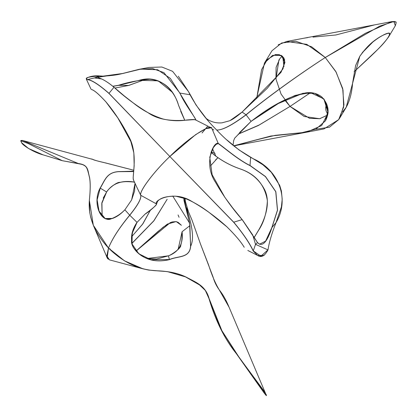 <?xml version="1.0" encoding="UTF-8"?>
<svg xmlns="http://www.w3.org/2000/svg" width="417" height="417" viewBox="0 0 417 417"><rect width="100%" height="100%" fill="white"/><g stroke="black" fill="none" stroke-linecap="round" stroke-linejoin="round"><path stroke-width="0.63" d="M170.511 222.433L136.01 251.102L163.235 227.124L171.903 221.974L176.104 221.625L178.085 222.313L181.4 225.295L176.183 221.552L167.363 224.101L158.038 231.456L135.994 251.091M130.891 265.598L122.53 263.362M266.354 395.384L266.322 394.763L238.691 356.686L221.907 330.712L209.11 298.567C205.56 285.473 195.839 282.366 186.045 277.05C178.429 273.323 168.958 271.248 157.621 270.821C139.69 270.263 123.312 262.674 108.498 248.052L124.48 260.828L143.021 268.845L148.608 270.07L157.61 270.852C168.911 271.285 178.356 273.359 185.956 277.086C195.724 282.392 205.43 285.489 208.974 298.562L220.723 328.815L236.246 353.486L263.742 390.656L264.336 393.247M147.055 258.498L156.667 258.999L168.447 255.819C170.866 255.188 181.411 248.167 180.769 245.3C182.015 240.604 181.958 239.801 182.073 231.748L178.054 249.658M131.897 243.492L153.857 220.88L167.165 199.258L153.8 220.822L131.866 243.366M150.282 210.371L142.463 224.372L131.543 236.851L142.937 223.736L150.313 210.345M134.602 182.406L133.471 181.974L134.602 182.411M103.181 198.169L106.611 191.992C112.507 183.454 121.613 180.134 133.93 182.02L133.94 181.994C121.618 180.066 112.512 183.381 106.622 191.95L101.925 202.537L102.123 216.121M110.052 248.803L109.072 248.641M62.19 160.665L42.982 154.816L28.544 148.509L21.569 142.671L20.965 140.748L28.606 143.719L62.19 160.665L78.406 163.693C88.8 165.017 87.523 170.626 89.54 177.496C90.489 182.599 90.426 190.215 89.358 200.353L93.319 225.274L108.498 248.052C112.236 238.774 119.325 227.833 129.76 215.229L137.011 222.376C131.329 230.658 130.052 238.946 133.185 247.245C141.738 259.061 153.826 263.195 169.438 259.645C178.163 255.866 189.714 258.332 190.658 246.233L189.537 222.787L184.053 200.739L183.814 198.007L184.048 200.713M172.727 196.037L189.396 222.803L189.756 225.759L182.088 231.727C183.417 243.898 178.872 251.931 168.458 255.824L169.391 259.541L150.876 259.739L138.788 253.771L132.001 243.935L132.262 233.145L137.005 222.443M183.725 197.976L189.537 222.787M217.919 157.662L210.549 165.841M189.897 225.748L190.559 246.233C189.709 258.227 178.111 255.772 169.391 259.541L169.438 259.645M145.199 213.978L145.262 213.952C153.07 208.213 156.844 204.888 156.578 203.976L157.652 201.244C160.628 197.747 166.696 196.068 175.859 196.209L186.514 198.998C194.833 202.657 202.667 207.385 210.022 213.176L226.905 226.848C235.157 234.974 240.917 241.771 244.185 247.239L244.211 247.26C240.943 241.787 235.183 234.98 226.921 226.838C215.943 216.882 204.085 208.318 191.351 201.145C173.415 190.079 153.638 200.41 156.427 203.845L156.474 204.075C156.74 204.971 152.982 208.271 145.199 213.978L137.063 222.344M254.208 237.492L258.649 230.205C263.904 222.376 266.812 212.529 267.375 200.666C264.769 184.752 255.715 174.17 240.218 168.906C231.607 165.976 223.47 161.713 215.808 156.12L215.792 156.14C223.465 161.744 231.617 166.002 240.244 168.927C251.19 172.602 259.358 179.612 264.743 189.949C271.326 203.637 264.128 220.786 258.566 230.226L254.182 237.45M188.072 210.82L191.94 219.921L200.504 244.07L208.557 264.868C211.961 275.496 215.537 283.841 219.279 289.898L229.121 307.319L266.411 395.498C265.65 394.597 267.902 397.693 264.263 393.137M190.559 246.233L190.658 246.233C194.213 239.123 192.633 225.993 185.919 206.853L188.432 211.669M156.578 203.976L140.753 195.302C138.913 191.601 153.779 171.762 169.844 156.495L233.661 222.245C243.054 233.556 249.554 243.121 253.166 250.935L257.685 255.465L264.206 255.324M131.287 171.335L118.407 171.606C106.616 172.497 104.933 180.227 100.143 188.067C93.888 199.248 97.51 215.412 105.736 218.894C111.662 219.952 118.037 216.929 124.86 209.824L129.76 215.229C137.813 205.258 141.483 198.617 140.753 195.302L140.722 195.271C141.431 198.565 137.756 205.195 129.692 215.167C119.278 227.786 112.209 238.748 108.498 248.052C94.414 232.822 88.034 216.908 89.368 200.322C90.442 190.152 90.51 182.505 89.561 177.387C87.539 170.496 88.805 164.871 78.391 163.547L22.56 140.477L93.012 159.466C94.581 160.264 98.881 161.447 105.923 163.016L132.689 169.959M233.791 145.856L306.75 132.173L321.674 125.559L328.137 112.898L323.847 98.876L310.415 92.621L295.21 95.394L280.464 102.118L251.086 121.352L234.677 138.147M239.546 132.585L251.076 121.383L246.113 114.842C266.473 98 298.702 74.659 325.27 57.51L379.663 26.151L393.872 21.507L395.326 25.718L388.618 36.884C392.095 29.836 383.765 34.554 378.115 38.135C371.756 41.909 365.636 47.981 359.762 56.358L346.214 107.294L342.456 112.048M138.97 69.347L122.572 73.501L102.837 76.186L97.437 77.26L101.602 78.954C105.037 80.512 109.04 83.171 113.617 86.929L113.992 87.252C123.985 96.494 135.431 105.037 148.332 112.892C165.575 125.069 191.757 118.657 195.417 119.856C197.851 120.737 185.148 105.251 179.873 93.007L163.907 72.615L152.606 68.565L138.97 69.347L149.14 67.429L161.853 67.012L172.591 71.323L188.474 91.568L190.037 94.742C197.199 107.794 206.081 119.554 216.678 130.021C222.204 130.37 232.014 125.314 246.113 114.842L246.03 114.758C231.946 125.241 222.162 130.328 216.678 130.021C226.775 140.925 238.097 150.037 250.638 157.339L238.972 149.891L227.077 140.086M325.38 120.883C329.977 112.288 328.742 104.276 321.674 96.838C317.097 93.403 311.916 92.068 306.135 92.835C289.846 95.874 271.498 105.386 251.086 121.383L276.914 104.109L302.971 93.278L314.653 93.299L324.259 99.527L328.09 110.25L325.38 120.883L315.909 129.166L301.382 132.809L270.935 136.01L233.723 145.799M238.201 134.175L258.358 125.512L290.039 106.418L309.57 118.329L319.709 118.709L327.679 115.04L319.651 118.709L304.212 116.494L290.039 106.418L259.155 124.996L238.3 134.06M212.54 148.879L215.808 156.12L211.002 152.268M211.627 128.144L211.174 127.81L205.8 128.66L195.651 134.634L169.844 156.495C187.483 138.715 211.278 122.833 211.862 128.441L218.268 143.458C213.577 141.196 203.142 163.871 215.469 182.239C223.095 195.583 231.993 208.052 242.162 219.644L257.487 242.579C262.184 247.422 266.979 242.475 271.884 227.729L277.534 210.163L275.846 191.695L265.499 176.532L250.059 165.502C237.799 159.633 221.891 145.575 218.268 143.458L218.164 143.563C221.792 145.689 237.726 159.742 250.002 165.606L265.421 176.615L275.752 191.737L277.446 210.152L271.816 227.666L265.613 241.115L259.494 244.232L257.487 242.543M250.002 165.606L250.638 157.339L253.75 158.997C278.347 170 290.295 198.721 276.012 222.642C271.764 233.499 269.101 242.553 268.016 249.809L260.943 256.205L253.27 250.893L255.538 244.357L257.487 242.579L253.593 236.486M242.522 220.077L242.141 219.639L233.728 222.178L169.844 156.495L108.988 93.335L113.992 87.252M253.166 250.935L253.27 250.893C249.653 243.069 243.137 233.499 233.728 222.178L233.661 222.245M184.747 120.216L178.502 105.157C173.654 89.405 164.1 80.773 149.849 79.266C138.679 80.173 128.196 82.196 118.392 85.323L112.835 86.246M97.521 77.301L122.614 73.554L140.878 69.086L157.662 69.748L170.318 78.391L179.769 93.064L195.755 119.533L195.406 119.851L211.174 127.81M195.792 119.616L195.854 119.929M97.437 77.26L94.414 77.932L99.673 75.915C95.029 75.545 91.031 76.113 87.679 77.63L86.569 78.432L86.35 79.167L87.32 79.631C91.604 79.97 98.808 84.557 108.926 93.398L108.988 93.335C98.865 84.474 91.657 79.871 87.372 79.527C84.041 77.969 88.143 76.764 99.673 75.915L103.03 76.165M229.699 120.758L222.032 122.822C213.582 123.667 207.76 119.799 206.17 118.381L196.068 105.027L190.058 94.742L179.769 93.064M180.707 111.271L184.736 120.221L178.481 105.167C175.75 93.757 161.739 73.475 139.242 80.325L158.199 80.841L172.08 92.063M112.944 86.335L118.381 85.422L139.242 80.325M147.081 258.509L168.458 255.824M202.021 132.95L207.671 126.294M112.95 218.419L105.152 218.534L99.043 211.096L97.13 199.837L100.252 188.119C105.032 180.285 106.716 172.502 118.397 171.689L133.581 171.559M124.86 209.824L131.616 199.952L135.045 183.355M133.612 180.28C131.496 177.564 138.804 154.306 128.77 136.5C122.061 123.594 114.456 112.053 105.944 101.878C98.892 94.2 94.07 90.077 91.479 89.499L91.521 89.54C94.091 90.114 98.902 94.232 105.944 101.904L117.87 117.995L130.844 141.525L133.841 152.883L134.17 165.7L133.138 178.085L133.549 180.16L137.073 187.697M128.733 85.386L145.059 79.496L128.775 85.433L114.936 88.055M230.022 120.586L242.1 112.069L281.027 72.323L284.91 62.571L281.36 55.362L272.609 55.336L264.441 63.092L256.559 98.579L264.441 63.097M207.682 126.299L202.037 132.976M316.065 129.249L329.493 127.185L338.687 119.627L339.829 117.891L343.952 105.053L342.665 88.43L335.753 71.422L325.27 57.51C298.671 74.627 266.411 97.938 246.03 114.758L242.1 112.069C236.679 116.656 232.665 119.491 230.043 120.57M256.695 98.438L261.574 69.707L267.339 59.428L275.329 54.622L282.179 56.008L284.926 62.138M282.179 56.034L279.739 58.787L276.101 67.398L275.955 78.99M275.965 79.079L281.068 94.06L290.039 106.418L310.488 92.699M100.143 188.067L106.611 191.992M362.159 52.855L372.709 42.159M372.115 42.602C378.328 37.593 383.478 34.543 387.565 33.443L387.581 33.443C392.689 31.056 388.133 39.683 376.702 50.431L354.122 71.734M326.657 103.734C325.078 107.925 325.489 111.308 327.887 113.888M325.719 108.415L326.673 103.776M354.111 71.792C364.302 61.997 380.539 48.289 388.613 36.878M310.42 92.699L290.039 106.418L284.702 99.96M275.976 78.964L278.9 60.084M372.162 42.607L362.602 52.276M282.757 56.524L283.967 66.626L282.762 56.53M395.743 22.049L391.777 21.627L365.349 33.313L325.27 57.51L306.808 44.364L286.682 41.465L374.565 24.874M286.682 41.465L278.16 44.838M91.693 158.981L91.975 159.054M108.926 93.398L169.844 156.495C153.764 171.747 138.882 191.565 140.722 195.271L137.011 187.561M264.446 63.092L271.967 50.759L281.652 42.987L295.841 41.267L311.593 46.777L325.27 57.51L336.138 72.136L342.998 89.978L343.66 107.039L338.661 119.648L323.978 128.921L306.75 132.173M188.474 91.568L178.314 76.248M238.967 149.885L262.877 164.762L271.206 172.19L279.682 185.367L281.407 191.033L282.194 199.258L281.418 206.884L276.007 222.642L271.816 227.666M101.602 78.954L94.414 77.932L87.32 79.631M123.078 263.508L109.468 259.864L106.809 255.986L108.498 248.052L107.185 257.883L107.888 258.952M133.628 171.158L118.397 171.689M128.775 85.433L118.392 85.323M185.497 206.623L185.919 206.853L184.074 198.096M113.961 87.226L113.617 86.929M252.78 235.115L255.538 244.357L267.923 249.872M156.427 203.845L156.583 204.028C156.521 204.982 150.313 210.95 145.246 213.989M195.417 119.856L195.417 119.856C195.114 119.403 192.336 119.444 187.077 119.966C179.164 121.253 171.09 120.914 162.844 118.96C151.976 115.363 142.327 110.192 133.899 103.432L124.428 96.061L113.648 86.934C109.087 83.186 105.079 80.528 101.633 78.959M138.903 69.363L122.614 73.554M148.614 270.06L157.621 270.821M157.61 270.852L167.41 271.618L185.502 276.893L199.535 284.936L205.346 290.446L208.974 298.562C215.542 320.751 224.633 339.057 236.246 353.486M78.391 163.547L62.446 160.743M91.959 159.049L93.033 159.476C93.038 159.987 101.738 162.051 103.124 162.333L127.43 168.614M123.01 263.492L124.276 263.825M127.425 264.67L129.489 265.228M178.059 214.958L179.055 217.299M137.068 222.37C133.596 226.926 131.751 233.291 131.532 241.474C131.193 246.056 137.626 256.481 150.876 259.739M215.48 160.05L217.924 157.662M211.096 152.017L215.063 153.352M247.828 250.471L257.69 255.47C261.308 257.904 264.748 256.028 268.016 249.835M234.682 138.152L233.635 140.665L233.067 145.262M236.152 145.502C245.467 142.666 258.477 139.278 275.184 135.348L306.714 132.179M254.177 237.44L258.571 230.215C264.102 220.812 271.285 203.746 264.785 190.074C259.41 179.675 251.222 172.633 240.223 168.942C231.602 166.008 223.455 161.744 215.792 156.14L211.633 152.831M218.185 143.568L216.079 144.402L213.379 147.498L209.767 157.209L212.123 174.687L224.919 197.439L232.618 207.812L242.527 220.056L252.78 235.084M257.477 242.517L259.494 244.232M122.577 73.501C114.029 75.884 102.858 76.082 102.837 76.186M102.931 76.181L103.249 76.175M212.712 129.317L213.765 129.984M133.93 182.02C125.282 181.385 124.6 181.614 119.815 182.344C116.588 182.015 108.071 189.005 106.627 191.982L101.784 203.47L102.129 216.131M150.469 259.624L150.766 259.708M124.865 209.793C120.951 213.911 116.046 217.054 110.151 219.212C108.118 219.936 102.874 219.446 99.043 211.096M131.616 199.931L134.592 191.064L135.04 183.35M242.089 112.074L267.292 88.248L283.002 68.826L284.655 59.965L283.748 57.734L279.359 54.695L275.288 54.632M275.846 54.538L275.329 54.632M99.137 211.289L99.402 211.914M319.651 118.709L320.277 118.595M387.466 33.464L387.586 33.443C385.699 34.1 373.45 37.41 359.756 56.404L355.618 65.578L352.584 83.233C351.849 92.85 349.717 100.883 346.199 107.32M339.829 117.891L346.214 107.294M278.89 60.1L279.27 59.469M374.602 24.869L335.836 34.981L312.99 37.103M307.73 37.619L303.977 38.202M391.777 21.627L374.565 24.879M239.019 133.93L238.305 134.055M89.77 213.014L89.353 200.337C90.4 190.371 90.473 182.855 89.566 177.783C86.684 165.643 86.512 165.158 78.406 163.693M90.557 216.83L93.319 225.274M200.504 244.065L213.071 276.987C214.281 281.6 216.35 285.89 219.269 289.862C223.074 294.673 226.358 300.49 229.121 307.319M22.549 140.472C21.074 140.352 20.506 140.539 20.85 141.035L21.637 142.765C22.56 145.382 34.434 152.669 42.92 154.801M211.2 127.826L211.857 128.436M127.394 168.557L130.954 169.49M188.5 91.563L196.068 105.027M395.326 25.713C397.312 19.974 395.139 22.601 394.659 21.486L391.808 21.627M99.668 75.915L103.108 76.17M235.688 145.585L233.88 145.929M93.59 225.92L107.185 257.883L109.436 259.854M236.856 354.346L264.336 393.241M133.732 170.235L131.094 169.531M185.012 198.424L185.502 201.859L188.448 211.711M129.39 265.196L143.021 268.845M86.35 79.167L91.026 89.17M132.7 171.387L131.105 171.319"/></g></svg>
